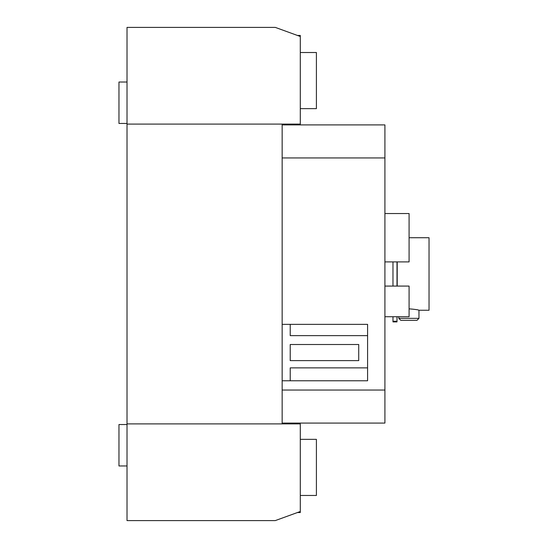 <?xml version="1.0" encoding="UTF-8"?>
<svg xmlns="http://www.w3.org/2000/svg" width="548" height="548" viewBox="0 0 548 548"><rect width="100%" height="100%" fill="white"/><g stroke="black" fill="none" stroke-linecap="round" stroke-linejoin="round"><path stroke-width="0.82" d="M127.02 423.892L127.02 124.095L282.158 124.095L282.158 423.892L127.02 423.892L127.02 520.6L275.274 520.6L300.29 511.496L300.29 512.544L297.413 512.544M297.413 35.442L300.29 35.442L300.29 36.49L275.322 27.4L127.02 27.4L127.02 124.095M282.158 124.095L300.29 124.095L300.29 124.896M300.29 36.49L300.29 124.095M282.158 423.892L300.29 423.892L300.29 511.496M282.158 380.778L290.221 380.778L290.221 367.879L367.585 367.879L367.585 324.361L290.221 324.361L290.221 335.643L367.585 335.643M282.158 324.361L290.221 324.361M290.221 380.778L367.585 380.778L367.585 367.879M358.721 344.507L358.721 360.625L290.221 360.625L290.221 344.507L358.721 344.507M282.158 390.046L384.915 390.046L384.915 124.896L282.158 124.896M282.158 157.94L384.915 157.94M282.158 423.083L384.915 423.083L384.915 390.046M300.29 495.467L316.408 495.467L316.408 439.352L300.29 439.352M300.29 108.634L316.408 108.634L316.408 52.512L300.29 52.512M127.02 82.022L118.964 82.022L118.964 123.451L127.02 123.451M127.02 424.536L118.964 424.536L118.964 465.964L127.02 465.964M392.971 321.258L397.005 321.258L397.005 321.895L392.971 321.895L392.971 316.73M397.005 321.258L397.005 316.73M397.005 286.077L397.005 261.903M392.971 286.077L392.971 261.903M418.96 318.354L398.814 318.354L398.814 316.73M409.089 308.832C415.11 309.332 418.398 309.805 418.967 310.257L418.96 310.257M398.814 318.354L400.794 320.333L416.987 320.333L418.967 318.354L418.967 310.257L429.036 310.257L429.036 237.722L409.089 237.722M397.204 286.077L397.204 261.903M384.915 261.903L409.089 261.903L409.089 213.549L384.915 213.549M384.915 286.077L409.089 286.077L409.089 316.73L384.915 316.73"/></g></svg>
